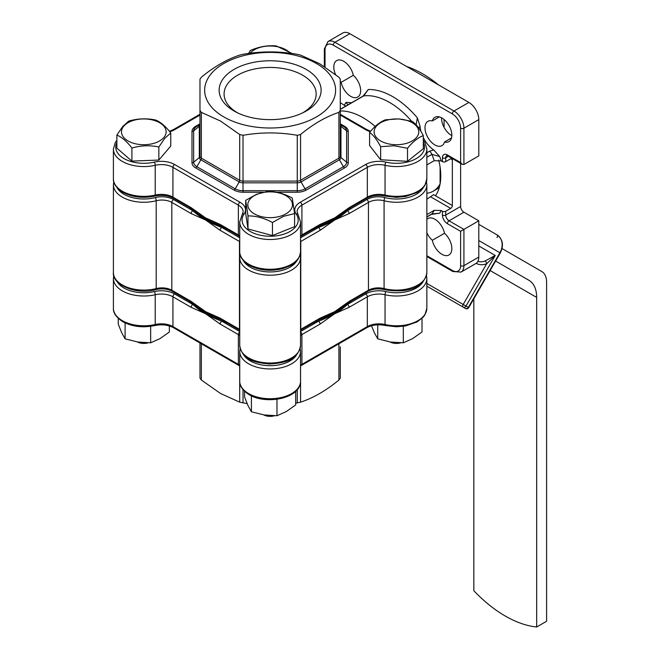 <?xml version="1.0" encoding="UTF-8"?>
<svg xmlns="http://www.w3.org/2000/svg" width="660" height="660" viewBox="0 0 660 660"><rect width="100%" height="100%" fill="white"/><g stroke="black" fill="none" stroke-linecap="round" stroke-linejoin="round"><path stroke-width="0.99" d="M248.638 53.427L250.321 50.506C258.893 46.736 267.49 45.202 276.111 45.903L292.231 53.518M290.185 53.237A22.324 12.886 0 0 0 270.13 46.01A22.324 12.886 0 0 0 250.074 53.237M282.917 215.333A22.324 12.886 0 0 0 288.436 197.381A22.324 12.886 0 0 0 257.351 194.197A22.324 12.886 0 0 0 251.831 212.14A22.324 12.886 0 0 0 282.917 215.333M294.591 213.568L283.519 216.332L272.456 222.502C264.322 218.064 256.171 215.861 247.995 215.894L245.677 200.359L256.74 194.197L267.811 191.433C275.938 191.392 284.097 193.594 292.264 198.041L294.591 213.568L294.591 226.644L272.456 235.571L247.995 228.962L245.677 213.436L245.677 200.359M272.456 235.571L272.456 222.502M247.995 228.962L247.995 215.894M274.445 415.759A9.355 5.404 180 0 1 263.695 414.884M237.946 113.033A46.043 26.581 180 0 1 224.12 95.056A46.043 26.581 180 0 1 237.575 75.232A46.043 26.581 180 0 1 288.577 69.671A46.043 26.581 180 0 1 316.14 95.056A46.043 26.581 180 0 1 302.692 112.827A46.043 26.581 180 0 1 302.313 113.033M234.077 69.391A50.985 29.436 180 0 1 306.182 69.391A50.985 29.436 180 0 1 306.182 111.02A50.985 29.436 180 0 1 304.029 112.192A50.985 29.436 180 0 1 236.23 112.192A50.985 29.436 180 0 1 234.077 69.391M316.429 63.475A65.472 37.801 0 0 0 223.831 63.475A65.472 37.801 0 0 0 223.831 116.936A65.472 37.801 0 0 0 316.429 116.936A65.472 37.801 0 0 0 316.429 63.475M340.279 123.808L344.561 126.274A12.664 7.309 180 0 1 348.265 131.447L348.265 162.764A12.664 7.309 180 0 1 344.561 167.929L306.207 190.072A12.664 7.309 180 0 1 297.256 192.217L297.256 190.699A11.005 6.353 0 0 0 305.036 188.843L343.39 166.7A11.005 6.353 0 0 0 346.615 162.203L346.615 130.886L340.964 126.274A2.335 1.906 180 0 1 340.279 124.93L340.279 79.142L338.91 77.228L319.737 63.772L300.556 55.085L297.256 54.293C279.262 51.133 261.187 51.133 243.012 54.293L239.704 55.085C226.916 59.309 214.137 66.693 201.349 77.228L199.98 79.142L199.98 110.459L201.349 112.365L220.531 121.052L239.704 134.508L243.012 135.3C260.997 132.14 279.081 132.14 297.256 135.3L300.556 134.508C313.343 123.964 326.123 116.589 338.91 112.365L340.279 110.459L340.279 156.247A2.335 1.906 180 0 0 340.964 157.591A5.362 3.094 180 0 1 339.397 159.786L301.042 181.929A5.362 3.094 180 0 1 297.256 182.828L243.012 182.828L243.012 190.699L297.256 190.699L297.256 135.3M191.829 208.84A91.195 52.651 0 0 0 205.648 219.087A91.195 52.651 0 0 0 223.385 227.065A91.195 52.651 0 0 1 205.648 219.087A91.195 52.651 0 0 1 191.829 208.84M191.623 208.725L198.718 213.452A91.195 52.651 0 0 0 205.648 217.94L220.16 224.408A2.335 1.353 120 0 0 220.638 225.472L214.714 222.527A91.195 52.651 0 0 1 205.648 217.94L191.136 207.652A2.335 1.353 -60 0 0 191.623 208.725L173.415 198.214A2.335 1.353 -60 0 1 172.936 197.142L191.136 207.652M320.108 224.408L334.62 217.94L349.123 207.652A2.335 1.353 60 0 1 348.645 208.725L341.542 213.452A91.195 52.651 0 0 1 334.62 217.94A91.195 52.651 0 0 1 325.545 222.527L319.621 225.472A2.335 1.353 -120 0 0 320.108 224.408L301.909 234.91L301.909 205.128A16.368 9.446 0 0 0 297.107 211.81L298.056 214.525A2.335 1.774 145 0 0 296.142 213.955A18.711 10.799 180 0 1 300.25 202.265L365.673 164.497A18.711 10.799 180 0 1 385.927 162.121A28.058 16.203 0 0 0 415.371 159.068A28.058 16.203 0 0 0 423.316 142.42M340.279 110.459L340.279 79.142M199.98 79.142L199.98 124.93A2.335 1.906 180 0 1 199.295 126.274L193.652 130.886L193.652 162.203A11.005 6.353 0 0 0 196.878 166.7L235.232 188.843A11.005 6.353 0 0 0 243.012 190.699L243.012 192.217A12.664 7.309 180 0 1 234.061 190.072L195.706 167.929A12.664 7.309 180 0 1 191.994 162.764L191.994 131.447A12.664 7.309 180 0 1 195.706 126.274L199.98 123.808M243.012 135.3L243.012 182.828A5.362 3.094 180 0 1 239.217 181.929L200.863 159.786A5.362 3.094 180 0 1 199.295 157.591A2.335 1.906 180 0 0 199.98 156.247L199.98 110.459M316.874 227.065A91.195 52.651 0 0 0 348.439 208.84A91.195 52.651 0 0 1 316.874 227.065M348.265 131.447A2.335 1.906 180 0 1 346.615 130.886A11.005 6.353 0 0 0 343.39 126.39L340.279 124.6M195.706 126.274A2.335 1.353 -120 0 0 196.878 126.39L199.98 124.6L196.878 126.39A11.005 6.353 0 0 0 193.652 130.886A2.335 1.906 180 0 1 191.994 131.447M438.685 160.058A56.125 32.398 60 0 1 435.452 195.773L433.529 194.667L426.855 199.196M444.493 141.991A14.033 8.101 60 0 1 441.928 145.645A14.033 8.101 60 0 1 427.894 137.544A14.033 8.101 60 0 1 427.894 121.341A14.033 8.101 60 0 1 432.341 120.945A14.033 8.101 60 0 1 434.907 117.299A14.033 8.101 60 0 1 441.928 117.992A14.033 8.101 60 0 1 451.093 130.35A14.033 8.101 60 0 1 448.94 141.595A14.033 8.101 60 0 1 444.493 141.991L451.506 137.94M335.552 74.547A14.033 8.101 60 0 1 336.699 60.596A14.033 8.101 60 0 1 343.712 61.289A14.033 8.101 60 0 1 353.298 75.314A14.033 8.101 60 0 1 360.31 87.458A14.033 8.101 60 0 1 357.745 97.045A14.033 8.101 60 0 1 341.146 82.327A14.033 8.101 60 0 1 340.279 81.51M426.855 219.359A14.033 8.101 60 0 1 427.894 218.551A14.033 8.101 60 0 1 434.907 219.244A14.033 8.101 60 0 1 444.493 233.269A14.033 8.101 60 0 1 451.506 245.421A14.033 8.101 60 0 1 448.94 254.999A14.033 8.101 60 0 1 432.341 240.281A14.033 8.101 60 0 1 426.855 232.741M347.902 302.899A91.195 52.651 180 0 1 317.707 320.323A91.195 52.651 180 0 0 347.902 302.899M222.552 320.323A91.195 52.651 180 0 1 205.648 312.634A91.195 52.651 180 0 1 192.357 302.899A91.195 52.651 180 0 0 205.648 312.634A91.195 52.651 180 0 0 222.552 320.323M341.542 307.197A91.195 52.651 180 0 1 334.62 311.685A91.195 52.651 180 0 1 325.545 316.272L319.621 319.217A2.335 1.353 -120 0 0 320.108 318.153L334.62 311.685L349.123 301.397A2.335 1.353 60 0 1 348.645 302.47L341.542 307.197M214.714 316.272A91.195 52.651 180 0 1 205.648 311.685L220.16 318.153A2.335 1.353 120 0 0 220.638 319.217L214.714 316.272M239.737 241.634A14.033 8.101 0 0 0 239.473 241.477L220.16 230.323L205.648 220.036A91.195 52.651 0 0 0 221.809 227.461A91.195 52.651 0 0 0 227.188 229.259M313.079 229.259A91.195 52.651 0 0 0 318.458 227.461A91.195 52.651 0 0 0 334.62 220.036A91.195 52.651 0 0 0 347.474 210.705A91.195 52.651 0 0 0 350.584 207.603M442.423 211.258A2.335 1.353 0 0 0 445.731 211.258L445.731 215.077A2.335 1.353 180 0 1 442.423 215.077L442.423 211.258L441.169 210.532L434.214 210.334L426.855 214.591M426.855 164.942L434.214 160.694L441.169 160.892L442.423 161.618L442.423 157.798A7.012 4.051 60 0 1 447.381 154.935L460.614 162.566L462.264 164.315L463.922 164.48L478.797 155.884L478.797 119.608L463.922 128.205L463.922 164.48M426.855 216.859L431.879 213.955L439.692 213.197L431.392 214.393A4.678 2.698 60 0 0 431.879 213.955A70.15 40.499 -120 0 0 434.214 210.334M416.113 124.814L417.359 117.843L420.073 126.291A21.046 12.152 -120 0 0 420.981 131.505M411.634 121.209A70.15 40.499 -120 0 0 363.709 95.89A4.678 2.698 -120 0 0 363.091 96.096L368.28 89.504L363.709 95.89L340.279 109.42M423.316 137.577A21.046 12.152 -120 0 0 433.727 149.944L439.692 156.519L431.879 154.374L426.855 157.27M340.279 102.646L345.7 106.136M347.911 104.849L345.947 102.391L351.912 102.704M189.676 207.603A91.195 52.651 0 0 0 192.794 210.705A91.195 52.651 0 0 0 205.648 220.036L191.136 213.568A2.335 1.353 -60 0 1 192.794 210.705L173.473 199.551A16.368 9.446 180 0 0 155.232 197.604A28.058 16.203 0 0 1 117.067 187.712M191.136 301.397L205.648 311.685A91.195 52.651 180 0 1 198.718 307.197L191.623 302.47A2.335 1.353 -60 0 1 191.136 301.397L171.823 290.243A2.335 1.353 120 0 0 172.301 291.316C167.549 288.816 162.055 288.247 155.818 289.608C136.438 295.482 111.738 284.427 113.404 272.547A30.401 17.548 0 0 0 156.189 288.577A14.033 8.101 180 0 1 171.823 290.243L171.823 202.414A14.033 8.101 0 0 0 156.189 200.747L156.189 288.577A2.335 0.775 75.6 0 1 155.818 289.608M423.2 187.712A28.058 16.203 0 0 1 385.027 197.604A16.368 9.446 180 0 0 366.795 199.551L347.474 210.705A2.335 1.353 60 0 1 349.123 213.568L334.62 220.036L320.108 230.323A2.335 1.353 -120 0 0 318.458 227.461L300.531 237.806M478.797 220.803L463.922 212.215A4.678 2.698 60 0 1 460.614 206.481L445.731 215.077A4.678 2.698 -120 0 0 449.039 220.803L463.922 229.391L478.797 220.803L478.797 257.078A14.033 8.101 60 0 1 475.893 263.505L461.01 272.093A14.033 8.101 60 0 0 463.922 265.666A2.335 1.353 180 0 1 460.614 265.666L460.614 231.305L447.381 223.666A7.012 4.051 60 0 1 442.423 215.077M349.833 33.693L334.95 42.289A14.033 8.101 60 0 0 327.929 41.588L342.812 33A14.033 8.101 60 0 1 349.833 33.693L468.88 102.424A14.033 8.101 60 0 1 478.797 119.608M451.836 135.622A14.033 8.101 60 0 1 441.532 117.769M460.614 206.481L460.614 163.358M432.341 240.281L444.493 233.269M341.146 82.327L353.298 75.314M432.341 120.945L439.354 116.894M447.381 154.935A2.335 1.353 120 0 0 447.868 155.999L446.696 155.653A4.678 2.698 -120 0 0 445.731 157.798L445.731 161.618L450.689 158.755A2.335 1.353 -60 0 1 451.861 158.639A2.335 1.353 -60 0 1 452.347 159.703L452.347 205.532A2.335 1.353 -60 0 1 450.689 208.395L445.731 211.258M445.731 161.618A2.335 1.353 180 0 1 442.423 161.618M478.797 257.078L463.922 265.666L463.922 229.391L460.614 231.305M220.16 230.323A2.335 1.353 -60 0 1 221.809 227.461L239.737 237.806M420.073 126.291L418.638 127.941M426.855 152.749L429.52 151.214L433.727 149.944M398.722 119.006A22.324 12.886 0 0 0 374.245 130.523A22.324 12.886 0 0 0 394.185 144.655A22.324 12.886 0 0 0 418.663 133.138A22.324 12.886 0 0 0 398.722 119.006M385.399 119.815L398.83 118.899L412.261 121.399C415.94 123.89 419.628 128.626 423.316 135.622C418.06 137.585 412.797 141.793 407.509 148.261L394.078 145.761L380.647 146.677C376.975 139.706 373.288 134.962 369.592 132.454C374.855 126.011 380.119 121.795 385.399 119.815M400.777 342.82A9.355 5.404 180 0 1 395.505 343.406A9.355 5.404 180 0 1 390.019 341.946M423.316 135.622L423.316 148.69L407.509 161.329L380.647 159.745L369.592 145.522L369.592 132.454M407.509 161.329L407.509 148.261M380.647 159.745L380.647 146.677M422.012 318.384L422.012 332.005L412.665 338.605L403.31 342.804L390.522 342.028L377.743 338.852L374.319 332.673L371.506 325.768M403.31 326.32L403.31 342.804M377.743 324.835L377.743 338.852M163.845 137.511A22.324 12.886 0 0 0 153.648 120.26A22.324 12.886 0 0 0 123.767 126.151A22.324 12.886 0 0 0 133.972 143.401A22.324 12.886 0 0 0 163.845 137.511M170.75 132.99L164.794 138.278L158.845 146.982C149.886 145.093 140.91 145.439 131.909 148.03C126.91 141.487 121.894 137.173 116.869 135.077L122.818 126.382L128.766 121.085C137.725 118.503 146.701 118.148 155.702 120.037C160.71 122.108 165.718 126.423 170.75 132.99L170.75 146.058L158.845 160.05L131.909 161.098L116.869 148.154L116.869 135.077M158.845 160.05L158.845 146.982M131.909 161.098L131.909 148.03M148.12 342.82A9.355 5.404 180 0 1 137.362 341.946M467.874 307.147L468.361 307.428A2.335 1.906 120 0 1 465.539 308.5L426.855 286.168L465.539 308.5A2.335 2.335 0 0 0 468.732 307.642L468.361 307.428L499.925 252.747L478.797 240.553M495.619 261.063L528.924 280.294A37.414 21.598 -60 0 1 536.671 297.421L536.671 627L546.595 621.274L546.595 282.2A23.38 13.497 120 0 0 541.753 271.499L502.054 248.572M444.073 119.501L444.073 127.363M426.855 193.289A49.104 28.355 -120 0 0 433.249 191.161A49.104 28.355 -120 0 0 440.105 183.851L440.105 167.219M473.839 298.798L473.839 590.725A116.919 67.501 60 0 0 536.671 627M438.545 84.917A110.195 63.624 -120 0 0 406.618 66.478M433.249 191.161L437.217 188.867A49.104 28.355 -120 0 0 439.304 187.44M485.166 260.964L495.247 255.453L486.701 263.744A2.335 0.949 68.7 0 0 485.166 260.964A14.033 11.459 -60 0 1 477.881 261.36M478.797 224.35L497.021 234.869A2.335 1.353 -60 0 1 497.021 237.575M478.797 245.949L495.247 255.453L466.018 306.075L463.196 304.45L486.701 263.744A16.368 13.365 120 0 1 476.165 263.332M468.361 307.428L466.018 306.075A2.335 1.906 120 0 1 463.196 307.147A2.335 1.353 -60 0 1 462.718 306.075A2.335 1.353 -60 0 1 463.196 304.45L426.855 283.462M340.279 346.805L340.279 378.122L338.91 380.028C326.123 390.572 313.343 397.955 300.556 402.171L295.688 403.219M247.112 403.615L239.704 402.171L220.531 393.484L201.349 380.028L199.98 378.122L199.98 342.994M227.188 323.004A91.195 52.651 180 0 1 221.809 321.205A91.195 52.651 180 0 1 205.648 313.78L191.136 307.312A2.335 1.353 -60 0 1 192.794 304.45A91.195 52.651 180 0 1 189.676 301.348M350.584 301.348A91.195 52.651 180 0 1 347.474 304.45A91.195 52.651 180 0 1 334.62 313.78A91.195 52.651 180 0 1 318.458 321.205A91.195 52.651 180 0 1 313.079 323.004M300.531 365.26A16.368 9.446 180 0 1 301.909 364.361L367.331 326.593A16.368 9.446 180 0 1 385.044 324.514A30.401 17.548 0 0 0 426.855 308.245L426.855 278.462A30.401 17.548 180 0 1 385.044 294.731A2.335 0.718 -76.8 0 1 385.927 291.572A18.711 10.799 180 0 0 365.673 293.939L347.474 304.45A2.335 1.353 60 0 1 349.123 307.312L334.62 313.78L320.108 324.068A2.335 1.353 -120 0 0 318.458 321.205L300.531 331.551M239.737 331.551L221.809 321.205A2.335 1.353 120 0 0 220.16 324.068L205.648 313.78A91.195 52.651 180 0 1 192.794 304.45L174.587 293.939A2.335 1.353 120 0 0 172.936 296.81A16.368 9.446 0 0 0 155.215 294.731A30.401 17.548 180 0 1 122.314 290.87A30.401 17.548 180 0 1 113.404 278.462L113.784 275.5M169.364 325.941L169.364 332.005L160.009 338.605L150.653 342.804L137.874 342.028L125.095 338.852L121.671 332.673L118.247 324.093L118.247 318.384M150.653 326.32L150.653 342.804M125.095 322.93L125.095 338.852M295.688 391.314L295.688 404.935L286.333 411.535L276.977 415.742L264.198 414.959L251.419 411.782L247.995 405.603L244.571 397.031L244.571 391.314M276.977 399.25L276.977 415.742M251.419 395.86L251.419 411.782M116.869 142.568A28.058 16.203 0 0 0 123.964 158.557A28.058 16.203 0 0 0 154.341 162.121A18.711 10.799 180 0 1 174.587 164.497L240.009 202.265A18.711 10.799 180 0 1 244.126 213.955A28.058 16.203 0 0 0 250.288 231.495A28.058 16.203 0 0 0 285.632 233.541A28.058 16.203 0 0 0 296.142 213.955M113.404 178.794C113.05 183.389 116.176 187.886 122.793 192.274C132.264 197.282 142.956 198.553 154.869 196.094A2.335 0.718 -103.2 0 0 155.215 195.063L155.215 165.28A30.401 17.548 180 0 1 122.314 161.419A30.401 17.548 180 0 1 113.404 149.011L113.404 178.794A30.401 17.548 0 0 0 122.314 191.21A30.401 17.548 0 0 0 155.215 195.063A16.368 9.446 180 0 1 172.936 197.142L172.936 167.359A16.368 9.446 0 0 0 155.215 165.28A2.335 0.718 -103.2 0 0 154.341 162.121M298.056 214.525L300.531 221.95A30.401 17.548 180 0 1 281.762 238.161A30.401 17.548 180 0 1 248.638 234.358A30.401 17.548 180 0 1 239.737 221.95L239.737 251.732A30.401 17.548 0 0 0 248.638 264.14A30.401 17.548 0 0 0 281.762 267.943A30.401 17.548 0 0 0 300.531 251.732C298.757 263.208 291.935 265.114 282.967 268.57C270.542 271.615 259.256 270.501 249.117 265.213C242.517 260.84 239.39 256.352 239.737 251.732M385.927 162.121A2.335 0.718 103.2 0 0 385.044 165.28A16.368 9.446 0 0 0 367.331 167.359L367.331 197.142A16.368 9.446 180 0 1 385.044 195.063A30.401 17.548 0 0 0 426.855 178.794L424.916 185.402L423.308 187.588L417.227 192.415L405.62 196.49L396.553 197.34L385.39 196.094A2.335 0.718 -76.8 0 1 385.044 195.063L385.044 165.28A30.401 17.548 180 0 0 426.855 149.011L426.855 178.794M220.16 224.408L238.359 234.91A16.368 9.446 180 0 1 239.737 235.818M244.126 213.955A2.335 1.774 35 0 0 242.212 214.525L243.152 211.81A16.368 9.446 0 0 0 238.359 205.128L238.359 234.91A2.335 1.353 -60 0 0 238.846 235.983L220.638 225.472M240.009 202.265A2.335 1.353 -60 0 0 238.359 205.128L172.936 167.359A2.335 1.353 -60 0 1 174.587 164.497M300.531 235.818A16.368 9.446 180 0 1 301.909 234.91A2.335 1.353 -120 0 1 301.422 235.983L300.531 236.544M349.123 207.652L367.331 197.142A2.335 1.353 -120 0 1 366.844 198.214L348.645 208.725M365.673 164.497A2.335 1.353 60 0 1 367.331 167.359L301.909 205.128A2.335 1.353 60 0 0 300.25 202.265M297.256 192.217L276.4 192.217M263.125 192.217L243.012 192.217M199.98 115.055L174.587 129.715A18.711 10.799 180 0 1 169.752 131.728M370.26 131.654A18.711 10.799 180 0 1 365.673 129.715L340.279 115.055M201.349 112.365L201.349 158.152L239.704 180.295L239.704 134.508M234.061 190.072A2.335 1.353 120 0 0 235.232 188.843L239.217 181.929A2.335 1.353 120 0 0 239.704 180.295A4.678 2.698 0 0 0 243.012 181.087L297.256 181.087A4.678 2.698 0 0 0 300.556 180.295L338.91 158.152L338.91 112.365M300.556 134.508L300.556 180.295A2.335 1.353 -120 0 0 301.042 181.929L305.036 188.843A2.335 1.353 -120 0 0 306.207 190.072M365.673 129.715A2.335 1.353 -60 0 1 366.844 129.599L340.279 114.262M169.405 131.307L173.415 129.599A2.335 1.353 60 0 1 174.587 129.715M344.561 167.929A2.335 1.353 -120 0 1 343.39 166.7L339.397 159.786A2.335 1.353 -120 0 1 338.91 158.152A4.678 2.698 0 0 0 340.279 156.247M199.98 156.247A4.678 2.698 0 0 0 201.349 158.152A2.335 1.353 120 0 1 200.863 159.786L196.878 166.7A2.335 1.353 120 0 1 195.706 167.929M343.39 126.39L343.39 126.39A2.335 1.353 120 0 0 344.561 126.274M340.279 124.765A5.362 3.094 180 0 1 340.964 126.274L340.964 157.591L346.615 162.203A2.335 1.906 180 0 0 348.265 162.764M191.994 162.764A2.335 1.906 180 0 0 193.652 162.203L199.295 157.591L199.295 126.274A5.362 3.094 180 0 1 199.98 124.765M196.878 126.39L199.98 124.6M340.279 110.946A70.15 40.499 60 0 1 363.058 117.703A70.15 40.499 60 0 1 375.177 126.439M434.214 160.694A70.15 40.499 -120 0 0 431.879 154.374A4.678 2.698 -120 0 0 429.52 151.214M441.169 210.532A74.828 43.205 60 0 1 439.692 213.197M368.28 89.504A74.828 43.205 60 0 1 417.359 117.843M439.692 156.519A74.828 43.205 60 0 1 441.169 160.892M344.471 105.064A74.828 43.205 60 0 1 345.947 102.391M460.614 162.566L460.614 128.205A11.69 6.748 -120 0 0 452.347 113.883L333.292 45.152A11.69 6.748 -120 0 0 325.025 49.921L325.025 67.015M243.391 260.65A28.058 16.203 0 0 0 270.13 271.945A28.058 16.203 0 0 0 296.876 260.65M385.027 197.604A2.335 0.775 104.4 0 0 384.079 200.747A14.033 8.101 0 0 0 368.445 202.414L368.445 290.243A14.033 8.101 180 0 1 384.079 288.577A30.401 17.548 0 0 0 426.855 272.547C423.935 290.59 401.849 292.867 384.45 289.608A2.335 0.775 104.4 0 1 384.079 288.577L384.079 200.747A30.401 17.548 180 0 0 426.855 184.718L426.855 272.547M155.232 197.604A2.335 0.775 -104.4 0 1 156.189 200.747A30.401 17.548 180 0 1 113.404 184.718L113.404 272.547M220.16 318.153L239.473 329.307A14.033 8.101 180 0 1 239.737 329.455M239.737 240.298A2.335 1.353 -60 0 0 239.473 241.477L239.473 329.307A2.335 1.353 120 0 0 239.737 330.182M191.136 213.568L171.823 202.414A2.335 1.353 -60 0 1 173.473 199.551M239.737 345.477A30.401 17.548 0 0 0 270.13 363.025A30.401 17.548 0 0 0 300.531 345.477L300.531 257.647A30.401 17.548 180 0 1 270.13 275.203A30.401 17.548 180 0 1 239.737 257.647L239.737 345.477C242.212 360.352 255.329 362.686 269.791 364.015C284.468 362.843 297.949 360.616 300.531 345.477M320.108 230.323L300.787 241.477A14.033 8.101 0 0 0 300.531 241.634M300.531 240.298A2.335 1.353 -120 0 1 300.787 241.477L300.787 329.307L320.108 318.153M300.531 329.455A14.033 8.101 180 0 1 300.787 329.307A2.335 1.353 60 0 1 300.531 330.182M349.123 301.397L368.445 290.243A2.335 1.353 60 0 1 367.958 291.316L348.645 302.47M366.795 199.551A2.335 1.353 60 0 1 368.445 202.414L349.123 213.568M426.855 255.725L452.347 270.443A11.69 6.748 -120 0 0 460.614 265.666M333.292 45.152A2.335 1.353 -60 0 1 334.95 42.289L453.997 111.02A14.033 8.101 60 0 1 463.922 128.205A2.335 1.353 0 0 1 460.614 128.205M468.88 102.424L453.997 111.02A2.335 1.353 -60 0 0 452.347 113.883M442.423 157.798A2.335 1.353 180 0 0 445.731 157.798L448.355 156.28M447.381 223.666A2.335 1.353 120 0 1 449.039 220.803L463.922 212.215M325.025 49.921A2.335 1.353 180 0 1 324.34 48.972L324.34 66.578M426.855 256.517L452.826 271.516A2.335 1.353 -60 0 1 452.347 270.443M452.347 159.703L450.689 158.755M452.347 205.532L435.452 195.773M450.689 208.395L430.807 196.911M363.091 96.096L340.279 109.263M466.711 308.385A2.335 1.353 -60 0 1 465.539 308.5L426.855 286.168M536.671 297.421L490.141 270.559M499.925 252.747A14.033 11.459 -60 0 0 497.021 234.869C502.879 239.258 503.976 245.289 500.296 252.962L499.925 252.747M300.531 381.183C300.803 398.392 266.318 405.207 249.117 394.663C242.517 390.291 239.39 385.795 239.737 381.183A30.401 17.548 0 0 0 248.638 393.591A30.401 17.548 0 0 0 281.762 397.394A30.401 17.548 0 0 0 300.531 381.183L300.531 351.392A30.401 17.548 180 0 1 281.762 367.612A30.401 17.548 180 0 1 248.638 363.808A30.401 17.548 180 0 1 239.737 351.392L240.108 348.439M117.067 281.457A28.058 16.203 0 0 0 123.964 288.007A28.058 16.203 0 0 0 154.341 291.572A2.335 0.718 76.8 0 1 155.215 294.731L155.215 324.514A2.335 0.718 76.8 0 1 154.869 325.537C142.956 328.003 132.264 326.725 122.793 321.725C116.176 317.336 113.05 312.84 113.404 308.245A30.401 17.548 0 0 0 122.314 320.653A30.401 17.548 0 0 0 155.215 324.514A16.368 9.446 180 0 1 172.936 326.593L172.936 296.81L191.136 307.312M243.391 354.395A28.058 16.203 0 0 0 250.288 360.938A28.058 16.203 0 0 0 296.876 354.395M385.927 291.572A28.058 16.203 0 0 0 423.2 281.457M154.341 291.572A18.711 10.799 180 0 1 174.587 293.939M426.855 308.245L424.916 314.853L423.308 317.039L417.227 321.865L405.62 325.941L396.553 326.783L385.39 325.537A2.335 0.718 -76.8 0 1 385.044 324.514L385.044 294.731A16.368 9.446 0 0 0 367.331 296.81L349.123 307.312M320.108 324.068L301.909 334.579L301.909 364.361A2.335 1.353 60 0 1 301.422 365.434L366.844 327.665A2.335 1.353 60 0 0 367.331 326.593L367.331 296.81A2.335 1.353 60 0 0 365.673 293.939M300.531 331.906A2.335 1.353 60 0 1 301.909 334.579A16.368 9.446 0 0 0 300.531 335.478M154.869 325.537C161.923 324.142 168.102 324.844 173.415 327.665A2.335 1.353 120 0 1 172.936 326.593L238.359 364.361A16.368 9.446 180 0 1 239.737 365.26M173.415 327.665L238.846 365.434A2.335 1.353 120 0 1 238.359 364.361L238.359 334.579L220.16 324.068M239.737 335.478A16.368 9.446 0 0 0 238.359 334.579A2.335 1.353 120 0 1 239.737 331.906M239.704 402.171L239.704 365.97M201.349 343.786L201.349 380.028M338.91 380.028L338.91 343.786M300.556 365.97L300.556 402.171M297.256 402.963L297.256 389.656M243.012 389.656L243.012 402.963M300.531 221.95L300.531 251.732M173.415 198.214C168.102 195.401 161.923 194.692 154.869 196.094M319.621 225.472L301.422 235.983M239.737 236.544L238.846 235.983M385.39 196.094C378.345 194.692 372.157 195.401 366.844 198.214M242.212 214.525L239.737 221.95M426.855 149.011L424.916 142.411L423.316 140.233M370.631 131.233L366.844 129.599M116.869 140.324L115.351 142.395L113.404 149.011M199.98 114.262L173.415 129.599M462.264 164.315L447.868 155.999M327.929 41.588L324.34 48.972M452.826 271.516L461.01 272.093M367.958 291.316C372.71 288.816 378.205 288.247 384.45 289.608M239.737 330.248L220.638 319.217M319.621 319.217L300.531 330.248M191.623 302.47L172.301 291.316M426.476 181.756L426.855 184.718M113.784 181.756L113.404 184.718M300.151 254.694L300.531 257.647M240.108 254.694L239.737 257.647M426.855 217.008L431.392 214.393M468.732 307.642L500.296 252.962M113.404 308.245L113.404 278.462M239.737 381.183L239.737 351.392M426.476 275.5L426.855 278.462M300.531 351.392L300.151 348.439M238.846 365.434L239.737 365.995M301.422 365.434L300.531 365.995M366.844 327.665C372.157 324.844 378.345 324.142 385.39 325.537"/></g></svg>
